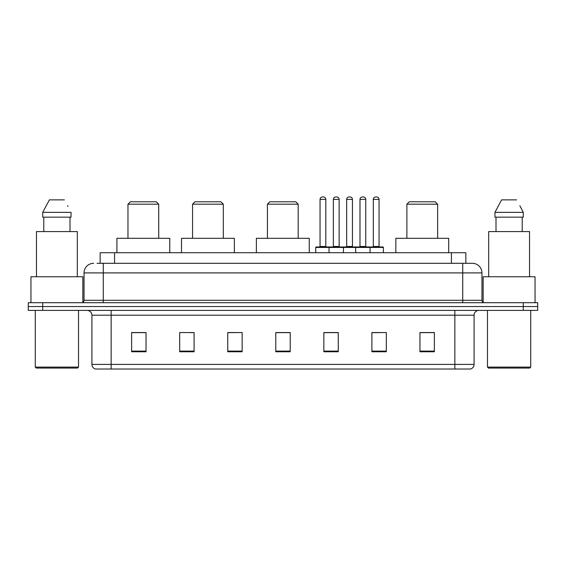 <?xml version="1.0" encoding="UTF-8"?>
<svg xmlns="http://www.w3.org/2000/svg" width="566" height="566" viewBox="0 0 566 566"><rect width="100%" height="100%" fill="white"/><g stroke="black" fill="none" stroke-linecap="round" stroke-linejoin="round"><path stroke-width="0.85" d="M97.027 263.296L103.267 263.296L97.027 263.296L100.154 263.296L100.154 252.726L465.846 252.726L465.846 263.296M93.659 263.296A9.608 9.608 0 0 0 84.044 272.911L84.044 300.298A2.405 2.405 0 0 1 81.646 302.704M481.956 272.911L103.267 272.911L103.267 263.296L472.341 263.296A9.608 9.608 0 0 1 481.956 272.911L481.956 300.298C482.098 301.763 482.897 302.562 484.355 302.704M42.719 302.704L28.3 302.704L28.3 306.546L42.719 306.546L28.3 306.546L28.3 310.394L42.719 310.394L42.719 306.546L523.281 306.546L42.719 306.546L42.719 302.704L523.281 302.704L523.281 306.546L537.7 306.546L523.281 306.546L523.281 310.394L42.719 310.394M523.281 310.394L537.7 310.394L537.7 302.704L523.281 302.704M472.2 263.296L468.973 263.296M474.075 364.405C473.94 366.711 472.787 368.247 470.615 369.018L454.852 369.018L454.852 364.405L474.075 364.405L474.075 315.198A4.804 4.804 0 0 1 478.878 310.394M454.852 369.018L95.385 369.018A4.804 4.804 0 0 1 91.925 364.405L91.925 315.198C91.642 312.276 90.044 310.677 87.122 310.394M434.377 351.769L434.377 332.546L419.958 332.546L419.958 351.769L434.377 351.769M386.323 351.769L386.323 332.546L371.904 332.546L371.904 351.769L386.323 351.769M338.263 351.769L338.263 332.546L323.851 332.546L323.851 351.769L338.263 351.769M146.042 351.769L146.042 332.546L131.623 332.546L131.623 351.769L146.042 351.769M194.096 351.769L194.096 332.546L179.677 332.546L179.677 351.769L194.096 351.769M242.149 351.769L242.149 332.546L227.737 332.546L227.737 351.769L242.149 351.769M290.209 351.769L290.209 332.546L275.791 332.546L275.791 351.769L290.209 351.769M446.107 369.018L111.148 369.018L111.148 364.405L454.852 364.405L454.852 315.198L91.925 315.198M372.577 332.645L379.786 332.645M242.149 332.546L227.737 332.645L242.149 332.546M190.636 332.645L194.096 332.645M332.645 332.645L326.54 332.645M290.209 332.645L275.791 332.645M146.042 332.645L131.623 332.645M338.263 332.645L323.851 332.645M434.377 332.645L419.958 332.645M77.556 368.063L36.231 368.063L35.269 367.101L78.518 367.101L77.556 368.063M35.269 310.394L35.269 367.101M78.518 310.394L78.518 367.101M82.841 302.378L82.841 276.753L30.946 276.753L30.946 302.704M77.316 276.753L77.316 231.579L36.472 231.579L36.472 276.753M70 217.16L70 231.579L70 217.16M42.74 212.356L49.391 199.862L42.74 212.356L42.74 217.16L71.047 217.16L71.047 212.356L42.74 212.356M68.012 206.42L67.63 205.699M43.787 217.16L43.787 231.579M64.397 199.862L49.391 199.862M127.973 204.185L158.728 204.185L156.322 201.786L130.371 201.786L127.973 204.185L127.973 238.307M158.728 204.185L158.728 238.307M169.779 252.726L169.779 238.307L116.914 238.307L116.914 252.726M192.56 204.185L223.315 204.185L220.91 201.786L194.959 201.786L192.56 204.185L192.56 238.307M223.315 204.185L223.315 238.307M234.366 252.726L234.366 238.307L181.502 238.307L181.502 252.726M267.428 204.185L298.183 204.185L295.785 201.786L269.833 201.786L267.428 204.185L267.428 238.307M298.183 204.185L298.183 238.307M309.241 252.726L309.241 238.307L256.377 238.307L256.377 252.726M406.89 204.185L437.645 204.185L435.24 201.786L409.296 201.786L406.89 204.185L406.89 238.307M437.645 204.185L437.645 238.307M448.697 252.726L448.697 238.307L395.839 238.307L395.839 252.726M529.769 368.063L488.444 368.063L487.482 367.101L530.731 367.101L529.769 368.063M487.482 310.394L487.482 367.101M530.731 310.394L530.731 367.101M535.054 302.704L535.054 276.753L483.159 276.753L483.159 302.378M529.528 276.753L529.528 231.579L488.684 231.579L488.684 276.753M520.225 206.42L523.26 212.356L494.953 212.356L501.603 199.862L494.953 212.356L494.953 217.16L523.26 217.16L523.26 212.356L523.26 217.16M523.26 212.356L519.843 205.699M496 217.16L496 231.579M522.213 231.579L522.213 217.16M516.609 199.862L501.603 199.862M369.457 246.96L382.913 246.96A0.481 0.481 0 0 1 383.387 247.441L329.037 247.441A0.481 0.481 0 0 1 329.518 246.96L342.975 246.96A0.481 0.481 0 0 1 343.456 247.441L343.456 252.726M339.133 199.381L333.36 199.381A2.405 2.405 0 0 1 335.765 196.982L336.728 196.982A2.405 2.405 0 0 1 339.133 199.381L339.133 246.479A0.481 0.481 0 0 0 339.614 246.96M333.36 199.381L333.36 246.479A0.481 0.481 0 0 1 332.886 246.96M329.518 246.96L316.21 246.96A0.481 0.481 0 0 0 315.729 247.441L329.037 247.441L329.037 252.726M355.66 252.726L355.66 247.441A0.481 0.481 0 0 1 356.141 246.96L369.598 246.96A0.481 0.481 0 0 1 370.079 247.441L370.079 252.726M365.756 199.381L359.99 199.381A2.405 2.405 0 0 1 362.389 196.982L363.351 196.982A2.405 2.405 0 0 1 365.756 199.381L365.756 246.479A0.481 0.481 0 0 0 366.237 246.96M359.99 199.381L359.99 246.479A0.481 0.481 0 0 1 359.509 246.96M330.141 247.441A0.481 0.481 0 0 0 329.66 246.96M320.052 199.381A2.405 2.405 0 0 1 322.457 196.982L323.412 196.982A2.405 2.405 0 0 1 325.818 199.381L320.052 199.381L320.052 246.479A0.481 0.481 0 0 1 319.571 246.96M325.818 199.381L325.818 246.479A0.481 0.481 0 0 0 326.299 246.96M315.729 247.441L315.729 252.726M356.764 247.441A0.481 0.481 0 0 0 356.283 246.96M342.833 246.96L356.141 246.96M346.675 199.381A2.405 2.405 0 0 1 349.08 196.982L350.036 196.982A2.405 2.405 0 0 1 352.441 199.381L346.675 199.381L346.675 246.479A0.481 0.481 0 0 1 346.194 246.96M352.441 199.381L352.441 246.479A0.481 0.481 0 0 0 352.922 246.96M373.298 199.381A2.405 2.405 0 0 1 375.704 196.982L376.659 196.982A2.405 2.405 0 0 1 379.064 199.381L373.298 199.381L373.298 246.479A0.481 0.481 0 0 1 372.817 246.96M379.064 199.381L379.064 246.479A0.481 0.481 0 0 0 379.545 246.96M383.387 247.441L383.387 252.726M114.573 263.296L114.573 252.726M451.427 263.296L451.427 252.726M103.267 302.704L103.267 272.911L84.044 272.911M84.044 300.298L481.956 300.298M462.733 263.296L462.733 302.704M454.852 310.394L454.852 315.198L474.075 315.198M91.925 364.405L111.148 364.405L111.148 310.394M290.209 351.104L275.791 351.104M242.149 351.104L227.737 351.104M194.096 351.104L179.677 351.104M146.042 351.104L131.623 351.104M338.263 351.104L323.851 351.104M386.323 351.104L371.904 351.104M434.377 351.104L419.958 351.104M333.36 246.479L339.133 246.479M359.99 246.479L365.756 246.479M320.052 246.479L325.818 246.479M346.675 246.479L352.441 246.479M373.298 246.479L379.064 246.479"/></g></svg>
